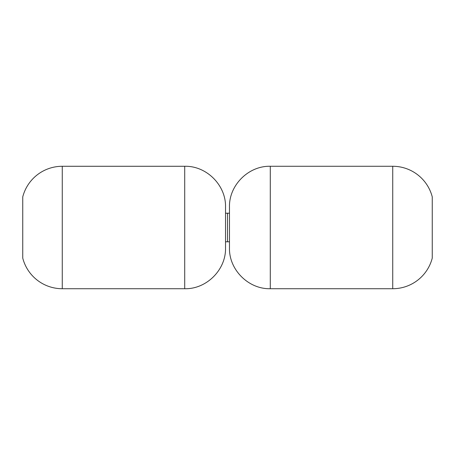 <?xml version="1.0" encoding="UTF-8"?>
<svg xmlns="http://www.w3.org/2000/svg" width="455" height="455" viewBox="0 0 455 455"><rect width="100%" height="100%" fill="white"/><g stroke="black" fill="none" stroke-linecap="round" stroke-linejoin="round"><path stroke-width="0.68" d="M62.267 288.726A40.814 40.814 0 0 1 22.75 258.11L22.75 196.89A40.814 40.814 0 0 1 62.267 166.28L184.713 166.28C206.524 165.717 226.095 185.282 225.532 207.093L225.532 247.907C226.095 269.718 206.524 289.283 184.713 288.726L62.267 288.726L62.267 166.28M225.532 241.787L227.5 241.787L227.5 213.213L227.5 241.787L229.468 241.787M225.532 213.213L229.468 213.213M392.733 166.274A40.814 40.814 0 0 1 432.25 196.89L432.25 258.11A40.814 40.814 0 0 1 392.733 288.72L270.287 288.72C248.475 289.283 228.905 269.718 229.468 247.907L229.468 207.093C228.905 185.282 248.475 165.717 270.287 166.274L392.733 166.274L392.733 288.72M184.713 288.726L184.713 166.28M270.287 166.274L270.287 288.72"/></g></svg>
